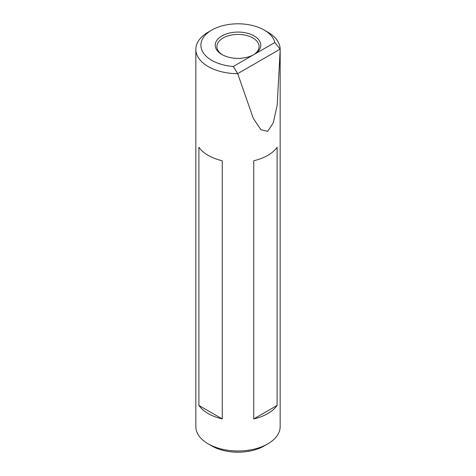 <?xml version="1.0" encoding="UTF-8"?>
<svg xmlns="http://www.w3.org/2000/svg" width="476" height="476" viewBox="0 0 476 476"><rect width="100%" height="100%" fill="white"/><g stroke="black" fill="none" stroke-linecap="round" stroke-linejoin="round"><path stroke-width="0.71" d="M221.899 54.514L221.899 54.514A22.765 13.144 180 0 1 221.899 35.926A22.765 13.144 180 0 1 254.101 35.926A22.765 13.144 180 0 1 255.106 53.895L274.807 42.519A37.104 21.42 0 0 0 264.234 30.071A37.104 21.42 0 0 0 211.766 30.071A37.104 21.42 0 0 0 211.766 60.369A37.104 21.42 0 0 0 233.323 66.473L253.024 55.097A22.765 13.144 180 0 1 221.899 54.514M253.476 54.865A21.081 12.174 0 0 0 259.081 46.6A21.081 12.174 0 0 0 252.905 37.991A21.081 12.174 0 0 0 229.932 35.355A21.081 12.174 0 0 0 216.919 46.6A21.081 12.174 0 0 0 222.518 54.859M267.815 443.858L264.234 445.929A37.104 21.42 180 0 1 211.766 445.929L208.185 443.858A42.162 24.341 0 0 0 267.815 443.858A42.162 24.341 0 0 0 280.162 426.651L280.162 50.408L277.169 105.363L273.218 122.969L267.69 131.352L260.896 129.674L253.291 118.375L237.708 73.691A42.162 24.341 180 0 1 208.185 66.563A42.162 24.341 180 0 1 195.838 49.349A42.162 24.341 180 0 1 208.185 32.142L211.766 30.071M237.708 73.691L233.323 66.473M267.815 32.142L264.234 30.071L267.815 32.142A42.162 24.341 180 0 1 280.162 49.183L280.162 50.408M253.744 418.934L253.744 160.751A42.162 24.341 0 0 0 277.109 147.257L277.109 405.445A42.162 24.341 180 0 1 253.744 418.934L277.109 405.445M208.185 155.378A42.162 24.341 0 0 0 222.256 160.751L222.256 418.934A42.162 24.341 180 0 1 208.185 413.567A42.162 24.341 180 0 1 198.891 405.445L198.891 147.257A42.162 24.341 0 0 0 208.185 155.378M195.838 49.349L195.838 426.651A42.162 24.341 0 0 0 208.185 443.858L211.766 445.929M274.807 42.519L280.162 49.183M280.096 49.159L237.756 73.607M255.106 53.895L253.024 55.097M198.891 405.445L222.256 418.934"/></g></svg>
